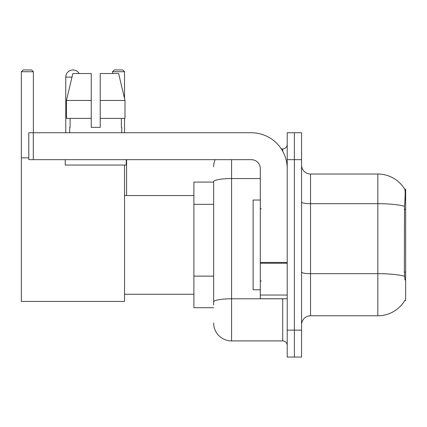 <?xml version="1.0" encoding="UTF-8"?>
<svg xmlns="http://www.w3.org/2000/svg" width="427" height="427" viewBox="0 0 427 427"><rect width="100%" height="100%" fill="white"/><g stroke="black" fill="none" stroke-linecap="round" stroke-linejoin="round"><path stroke-width="0.64" d="M404.769 300.533L404.924 300.266A31.406 31.406 0 0 1 377.836 315.788A31.406 31.406 0 0 0 404.769 300.533L405.65 300.533L405.65 189.273L404.833 189.385A31.406 31.406 0 0 0 377.836 174.019A31.406 31.406 0 0 1 404.769 189.273A31.406 31.406 0 0 0 377.836 174.019L310.541 174.019A8.972 8.972 0 0 1 301.569 165.046A8.972 8.972 0 0 0 310.541 174.019L310.541 315.788A8.972 8.972 0 0 0 301.569 324.76M213.633 182.094L193.895 182.094L193.895 307.712L213.633 307.712M294.39 330.146L294.39 357.063L301.569 357.063L301.569 330.146L294.39 330.146L294.39 357.063L287.211 357.063L287.211 330.146L294.39 330.146L294.39 159.666L294.39 330.146M287.211 330.146L287.211 132.744L294.39 132.744L294.39 159.666L294.39 132.744L301.569 132.744L301.569 330.146M404.924 279.898L404.348 272.1L404.476 206.246C405.255 196.484 405.372 190.869 404.833 189.385A31.406 31.406 0 0 0 377.836 174.019L377.836 203.679L310.541 203.679A8.972 1.559 0 0 1 301.569 202.12M404.572 276.258A31.406 5.455 180 0 0 377.836 273.664L377.836 315.788L310.541 315.788M213.633 305.022L213.633 181.672A17.945 3.117 180 0 1 231.578 178.555L260.294 178.555M231.578 159.666L231.578 340.911L282.722 340.911L282.722 298.74M281.297 148.895L282.722 148.895A4.489 4.489 0 0 0 287.211 144.411M287.211 345.4A4.489 4.489 0 0 0 282.722 340.911M213.633 166.84A17.945 17.945 0 0 1 215.133 159.666M231.578 340.911A17.945 17.945 0 0 1 213.633 322.967M100.222 127.363L91.245 127.363L100.222 127.363L91.245 127.363L100.222 127.363L100.222 73.524L118.626 73.524L124.999 100.446L124.999 118.391L100.222 118.391M124.535 71.731L112.514 71.731L114.308 69.937L122.741 69.937L124.535 71.731L124.535 98.472L124.999 100.446L100.222 100.446M260.294 200.039L253.115 200.039L253.115 289.768L260.294 289.768M65.763 132.744L65.763 77.116A7.179 7.179 0 0 1 79.16 73.524M124.535 165.046L124.535 301.43L21.35 301.43L21.35 71.731L23.143 69.937L31.577 69.937L33.375 71.731L21.35 71.731M33.375 132.744L33.375 71.731M21.35 157.867L28.796 157.867M124.535 118.391L124.535 132.744M112.514 71.731L112.514 73.524M126.6 195.555L126.6 159.666M287.211 298.74L260.294 298.74L260.294 262.456L287.211 262.456M287.211 168.638A35.889 35.889 0 0 0 251.322 132.744L33.285 132.744L33.285 159.666L251.322 159.666A8.972 8.972 0 0 1 260.294 168.638L260.294 262.456M33.285 159.666L28.796 159.666L28.796 132.744L33.285 132.744M91.245 100.446L91.245 118.391L91.245 100.446L66.468 100.446L72.841 73.524L91.245 73.524L91.245 127.363M69.713 127.363L70.103 127.363L69.713 127.363L69.713 132.744M121.754 127.363L121.364 127.363L121.754 127.363L121.754 132.744M121.364 118.391L121.364 127.363M70.103 127.363L70.103 118.391M65.224 159.666L65.224 165.046L126.243 165.046L126.243 159.666M91.245 118.391L66.468 118.391L66.468 100.446L72.841 73.524M124.999 100.446L118.626 73.524M405.65 209.294L404.348 209.294M405.65 272.1L404.348 272.1M213.633 204.341L193.895 204.341M213.633 276.12L193.895 276.12M404.476 206.246A31.406 5.455 180 0 0 377.836 203.679L377.836 273.664L310.541 273.664A8.972 1.559 -0 0 1 301.569 272.106M301.569 159.666L287.211 159.666M284.281 298.74A4.489 0.779 0 0 1 282.722 298.788L231.578 298.788A17.945 3.117 180 0 0 213.633 301.905M282.722 151.259L282.722 148.895M71.987 77.116L65.763 77.116M287.211 263.235L260.294 263.235M260.294 295.036L287.211 295.036M261.191 209.011L260.294 208.114M261.191 280.795L260.294 281.692M124.535 294.256L193.895 294.256M124.535 195.555L193.895 195.555"/></g></svg>
